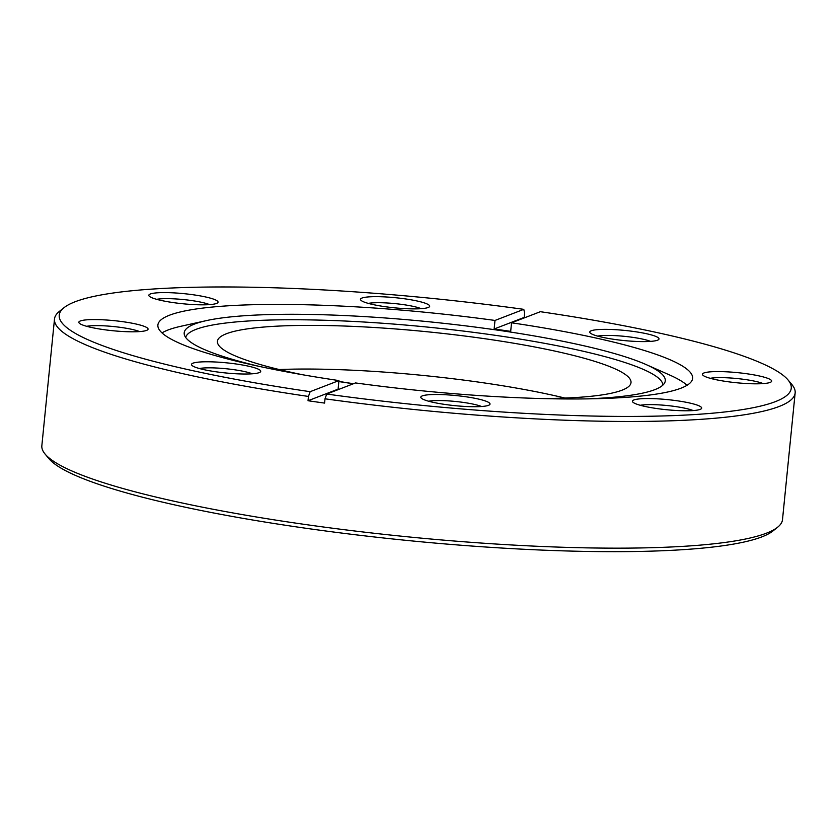 <?xml version="1.0" encoding="UTF-8"?>
<svg xmlns="http://www.w3.org/2000/svg" width="837" height="837" viewBox="0 0 837 837"><rect width="100%" height="100%" fill="white"/><g stroke="black" fill="none" stroke-linecap="round" stroke-linejoin="round"><path stroke-width="1.26" d="M248.118 366.104A34.777 5.074 5.7 0 0 209.281 361.793A34.777 5.074 5.7 0 0 191.799 365.225A34.777 5.074 5.7 0 0 204.102 369.682A34.777 5.074 5.7 0 0 238.283 373.867A34.777 5.074 5.7 0 0 260.265 372.057A34.777 5.074 5.7 0 0 248.118 366.104M252.24 373.794A29.567 4.321 5.7 0 0 244.299 371.513A29.567 4.321 5.7 0 0 199.321 368.51M477.425 398.82A34.777 5.074 5.7 0 0 438.588 394.509A34.777 5.074 5.7 0 0 421.116 397.941A34.777 5.074 5.7 0 0 433.42 402.398A34.777 5.074 5.7 0 0 467.601 406.573A34.777 5.074 5.7 0 0 489.572 404.773A34.777 5.074 5.7 0 0 477.425 398.82M481.557 406.51A29.567 4.321 5.7 0 0 473.616 404.229A29.567 4.321 5.7 0 0 428.638 401.226M689.06 402.879A34.777 5.074 5.7 0 0 650.234 398.569A34.777 5.074 5.7 0 0 632.751 402.001A34.777 5.074 5.7 0 0 645.055 406.458A34.777 5.074 5.7 0 0 679.236 410.632A34.777 5.074 5.7 0 0 701.218 408.833A34.777 5.074 5.7 0 0 689.06 402.879M693.193 410.569A29.567 4.321 5.7 0 0 685.252 408.289A29.567 4.321 5.7 0 0 640.274 405.286M759.054 375.907A34.777 5.074 5.7 0 0 720.218 371.597A34.777 5.074 5.7 0 0 702.745 375.028A34.777 5.074 5.7 0 0 715.039 379.485A34.777 5.074 5.7 0 0 749.23 383.66A34.777 5.074 5.7 0 0 771.201 381.86A34.777 5.074 5.7 0 0 759.054 375.907M763.177 383.597A29.567 4.321 5.7 0 0 755.236 381.306A29.567 4.321 5.7 0 0 710.268 378.314M646.394 333.701A34.777 5.074 5.7 0 0 607.557 329.38A34.777 5.074 5.7 0 0 590.085 332.823A34.777 5.074 5.7 0 0 602.389 337.28A34.777 5.074 5.7 0 0 636.57 341.454A34.777 5.074 5.7 0 0 658.552 339.655A34.777 5.074 5.7 0 0 646.394 333.701M650.527 341.391A29.567 4.321 5.7 0 0 642.586 339.1A29.567 4.321 5.7 0 0 597.608 336.108M417.088 300.985A34.777 5.074 5.7 0 0 378.251 296.675A34.777 5.074 5.7 0 0 360.778 300.106A34.777 5.074 5.7 0 0 373.072 304.563A34.777 5.074 5.7 0 0 407.263 308.738A34.777 5.074 5.7 0 0 429.235 306.938A34.777 5.074 5.7 0 0 417.088 300.985M421.21 308.675A29.567 4.321 5.7 0 0 413.269 306.384A29.567 4.321 5.7 0 0 368.29 303.392M205.442 296.926A34.777 5.074 5.7 0 0 166.615 292.615A34.777 5.074 5.7 0 0 149.132 296.047A34.777 5.074 5.7 0 0 161.436 300.504A34.777 5.074 5.7 0 0 195.617 304.678A34.777 5.074 5.7 0 0 217.599 302.879A34.777 5.074 5.7 0 0 205.442 296.926M209.574 304.616A29.567 4.321 5.7 0 0 201.633 302.324A29.567 4.321 5.7 0 0 156.655 299.332M135.458 323.898A34.777 5.074 5.7 0 0 96.621 319.588A34.777 5.074 5.7 0 0 79.149 323.019A34.777 5.074 5.7 0 0 91.442 327.476A34.777 5.074 5.7 0 0 125.634 331.651A34.777 5.074 5.7 0 0 147.605 329.851A34.777 5.074 5.7 0 0 135.458 323.898M139.58 331.588A29.567 4.321 5.7 0 0 131.639 329.307A29.567 4.321 5.7 0 0 86.671 326.304M777.657 527.195L772.959 530.961A367.82 53.704 -174.3 0 1 540.556 550.035A367.82 53.704 -174.3 0 1 179.055 505.872A367.82 53.704 -174.3 0 1 48.975 458.697L45.114 454.083A372.172 54.342 5.7 0 0 176.733 501.813A372.172 54.342 5.7 0 0 542.502 546.498A372.172 54.342 5.7 0 0 777.657 527.195A372.172 54.342 5.7 0 0 782.501 519.62L795.15 392.94A372.172 54.342 -174.3 0 1 325.007 398.81L324.578 403.089A372.172 54.342 -174.3 0 1 308.026 400.735L338.106 389.142A268.687 39.234 5.7 0 0 339.058 389.278M258.298 366.177A241.736 35.3 -174.3 0 1 184.36 334.737A241.736 35.3 -174.3 0 1 206.289 320.634A241.736 35.3 -174.3 0 1 577.666 344.384A241.736 35.3 -174.3 0 1 646.028 364.534A241.736 35.3 -174.3 0 1 664.745 382.687A241.736 35.3 -174.3 0 1 586.046 398.893M185.688 337.457A239.832 35.018 -174.3 0 1 326.085 320.299A239.832 35.018 -174.3 0 1 575.95 349.615A239.832 35.018 -174.3 0 1 662.894 385.093M353.434 383.744A241.736 35.3 -174.3 0 1 338.859 381.578M646.028 364.534L669.746 375.049A268.687 39.234 -174.3 0 1 687.031 385.292M657.945 332.76A367.82 53.704 5.7 0 0 540.357 311.699L511.543 322.8A268.687 39.234 -174.3 0 1 595.233 337.866A268.687 39.234 -174.3 0 1 692.617 378.376A268.687 39.234 -174.3 0 1 355.505 382.938L326.702 394.049A367.82 53.704 5.7 0 0 788.025 379.935A367.82 53.704 5.7 0 0 657.945 332.76M511.543 322.8L510.685 331.368A268.687 39.234 5.7 0 0 494.133 329.004L494.991 320.445A268.687 39.234 -174.3 0 0 157.89 325.007A268.687 39.234 -174.3 0 0 255.264 365.528A268.687 39.234 -174.3 0 0 338.954 380.584L310.15 391.685A367.82 53.704 5.7 0 1 64.041 307.671L59.343 311.427A372.172 54.342 -174.3 0 0 54.499 319.012L41.85 445.692A372.172 54.342 5.7 0 0 45.114 454.083M161.991 332.885A268.687 39.234 -174.3 0 1 180.959 326.263L206.289 320.634M308.026 400.735L308.455 396.445A372.172 54.342 -174.3 0 1 189.371 375.133A372.172 54.342 -174.3 0 1 54.499 319.012M788.025 379.935L791.886 384.549A372.172 54.342 -174.3 0 1 795.15 392.94M564.944 398.056A207.827 30.341 5.7 0 0 551.342 394.918A207.827 30.341 5.7 0 0 279.15 369.525M302.523 374.735A207.827 30.341 -174.3 0 1 292.751 372.664A207.827 30.341 -174.3 0 1 217.432 341.318A207.827 30.341 -174.3 0 1 337.321 325.802A207.827 30.341 -174.3 0 1 555.705 351.268A207.827 30.341 -174.3 0 1 631.014 382.603A207.827 30.341 -174.3 0 1 541.005 398.538M353.507 383.712A207.827 30.341 -174.3 0 1 338.87 381.4M494.991 320.445L523.795 309.345L524.632 313.132L524.203 317.411A372.172 54.342 -174.3 0 1 525.186 317.547M523.795 309.345A367.82 53.704 5.7 0 0 64.041 307.671M338.106 389.142L338.954 380.584M308.455 396.445L310.15 391.685M325.007 398.81L326.702 394.049M524.203 317.411L494.133 329.004"/></g></svg>
